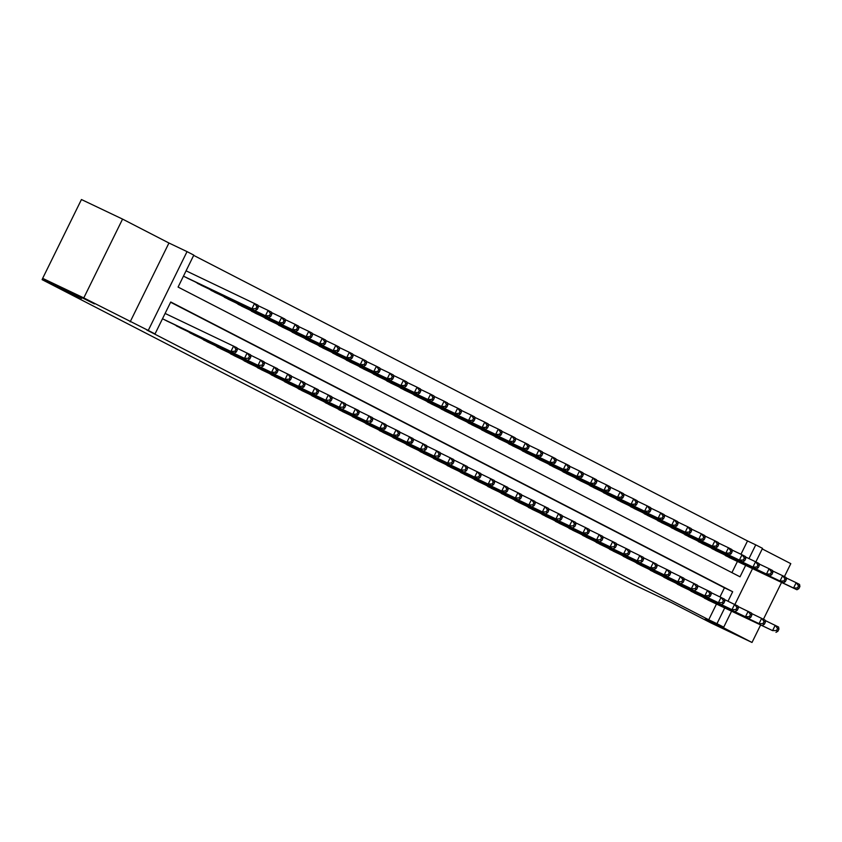 <?xml version="1.0" encoding="UTF-8"?>
<svg xmlns="http://www.w3.org/2000/svg" width="842" height="842" viewBox="0 0 842 842"><rect width="100%" height="100%" fill="white"/><g stroke="black" fill="none" stroke-linecap="round" stroke-linejoin="round"><path stroke-width="1.26" d="M705.175 619.144L727.477 630.321L705.175 619.144M72.149 292.742L94.451 303.92L72.149 292.742M740.96 554.257L747.517 540.943L755.748 544.858L762.515 548.342L755.853 561.888M784.407 576.623L790.796 563.645L762.231 548.921M731.572 611.229L723.731 627.174L705.628 618.554L752.011 642.467L710.88 622.901L671.948 602.83L632.468 584.043L42.1 279.639L81.579 298.426L42.658 278.355L81.442 199.533L122.564 219.099L83.779 297.921L148.255 330.443L187.04 251.621L193.807 255.115L178.083 287.069L740.023 576.812L745.654 565.35M130.163 321.833L168.947 243.012L122.564 219.099M168.947 243.012L187.04 251.621M747.517 540.943L193.681 255.379M752.011 642.467L760.589 625.038M763.441 619.228L781.555 582.432M42.658 278.355L83.779 297.921M702.239 596.736L710.28 601.104M688.693 589.758L696.734 594.115M675.158 582.769L683.199 587.137M661.612 575.791L669.653 580.159M648.077 568.813L656.118 573.17M634.531 561.824L642.572 566.192M620.996 554.846L629.037 559.214M607.45 547.868L615.491 552.226M593.915 540.88L601.956 545.248M580.37 533.902L588.411 538.27M566.834 526.924L574.875 531.281M553.289 519.935L561.33 524.303M539.754 512.957L547.795 517.325M526.208 505.979L534.249 510.336M512.673 498.99L520.714 503.358M499.127 492.012L507.168 496.38M485.592 485.034L493.623 489.391M472.046 478.046L480.087 482.413M458.511 471.067L466.542 475.435M444.965 464.089L453.007 468.447M431.43 457.101L439.461 461.469M417.885 450.123L425.926 454.491M404.349 443.145L412.38 447.502M390.804 436.156L398.845 440.524M377.269 429.178L385.299 433.535M363.723 422.2L371.764 426.557M350.188 415.211L358.218 419.579M336.642 408.233L344.683 412.591M323.107 401.255L331.138 405.612M309.561 394.267L317.602 398.634M296.026 387.288L304.057 391.646M282.48 380.3L290.522 384.668M268.935 373.322L276.976 377.69M255.4 366.344L263.441 370.701M241.854 359.355L249.895 363.723M228.319 352.377L236.36 356.745M214.773 345.399L222.814 349.756M201.238 338.41L209.279 342.778M187.692 331.432L195.733 335.8M174.157 324.454L182.198 328.812M186.45 271.008L257.936 305.162L258.273 307.256L256.926 306.562L255.873 308.688L257.231 309.382L258.273 307.256M731.919 572.634L737.434 561.435M183.461 276.144L189.618 279.228M195.123 281.849L203.164 286.206M208.658 288.827L216.699 293.184M222.204 295.805L230.245 300.173M235.739 302.794L243.78 307.151M249.285 309.772L257.326 314.129M262.82 316.75L270.861 321.118M276.365 323.738L284.407 328.096M289.901 330.717L297.942 335.084M303.446 337.695L311.487 342.062M316.981 344.683L325.023 349.041M330.527 351.661L338.568 356.029M344.062 358.639L352.103 363.007M357.608 365.628L365.649 369.985M371.154 372.606L379.184 376.974M384.689 379.584L392.73 383.952M398.234 386.573L406.265 390.93M411.77 393.551L419.811 397.919M425.315 400.529L433.346 404.897M438.85 407.517L446.892 411.875M452.396 414.496L460.427 418.863M465.931 421.474L473.972 425.841M479.477 428.462L487.507 432.82M493.012 435.44L501.053 439.808M506.558 442.418L514.588 446.786M520.093 449.407L528.134 453.764M533.639 456.385L541.669 460.753M547.174 463.363L555.215 467.731M560.719 470.352L568.76 474.709M574.255 477.33L582.296 481.698M587.8 484.318L595.841 488.676M601.335 491.296L609.376 495.654M614.881 498.275L622.922 502.642M628.416 505.263L636.457 509.62M641.962 512.241L650.003 516.599M655.497 519.219L663.538 523.587M669.043 526.208L677.084 530.565M682.578 533.186L690.619 537.554M696.123 540.164L704.165 544.532M709.659 547.153L717.7 551.51M723.204 554.131L731.245 558.499M728.014 601.22L732.677 591.726L170.747 301.983L155.023 333.937L146.803 330.022L708.732 619.765L716.468 604.051M720.005 596.862L724.457 587.811L170.621 302.246M162.495 318.75L168.653 321.833M42.721 278.386L42.1 279.639M723.731 627.174L716.963 623.68L724.688 607.956M708.732 619.765L716.963 623.68M155.023 333.937L148.255 330.443M752.538 568.624L734.887 604.503M748.98 558.614L755.748 544.858M724.457 587.811L732.677 591.726M162.864 318.939L234.35 353.093L166.242 320.686M165.106 313.435L236.97 347.767L237.307 349.862L235.96 349.167L234.907 351.293L236.265 351.998L237.307 349.862M234.907 351.293L230.971 351.356L233.592 346.03L235.96 349.167M234.35 353.093L236.265 351.998M187.208 278.081L251.937 308.74L183.83 276.334M255.873 308.688L251.937 308.74L254.558 303.415L256.926 306.562M257.231 309.382L255.315 310.488M176.399 325.928L244.506 358.334L179.788 327.664M237.044 348.209L250.516 354.756L250.853 356.84L249.495 356.145L248.453 358.282L249.8 358.976L250.853 356.84M248.453 358.282L244.506 358.334L247.127 353.008L249.495 356.145M247.895 360.081L249.8 358.976M189.945 332.906L258.052 365.312L193.323 334.653M250.59 355.187L264.051 361.734L264.388 363.828L263.041 363.123L261.988 365.26L263.346 365.954L264.388 363.828M261.988 365.26L258.052 365.312L260.673 359.987L263.041 363.123M261.43 367.059L263.346 365.954M203.48 339.884L274.976 374.037L206.869 341.631M264.125 362.176L277.597 368.712L277.934 370.806L276.576 370.112L275.534 372.238L276.881 372.943L277.934 370.806M275.534 372.238L271.587 372.301L274.208 366.975L276.576 370.112M274.976 374.037L276.881 372.943M217.025 346.872L288.511 381.026L220.404 348.62M277.671 369.154L291.132 375.7L291.469 377.784L290.122 377.09L289.069 379.226L290.427 379.921L291.469 377.784M289.069 379.226L285.133 379.279L287.753 373.953L290.122 377.09M288.511 381.026L290.427 379.921M200.754 285.059L268.861 317.476L265.472 315.729L268.093 310.403L258.01 305.604M270.461 313.54L268.093 310.403L271.482 312.15L271.819 314.234L270.461 313.54L269.419 315.666L270.766 316.371L271.819 314.234M269.419 315.666L265.472 315.729L197.365 283.312M270.766 316.371L268.861 317.476M214.289 292.048L282.396 324.454L279.018 322.707L281.638 317.381L271.556 312.582M284.007 320.518L281.638 317.381L285.017 319.129L285.354 321.223L284.007 320.518L282.954 322.654L284.312 323.349L285.354 321.223M282.954 322.654L279.018 322.707L210.91 290.301M284.312 323.349L282.396 324.454M227.835 299.026L295.942 331.432L292.553 329.685L295.174 324.359L285.091 319.56M297.542 327.506L295.174 324.359L298.563 326.107L298.899 328.201L297.542 327.506L296.5 329.632L297.847 330.327L298.899 328.201M296.5 329.632L292.553 329.685L224.446 297.279M297.847 330.327L295.942 331.432M241.37 306.004L309.477 338.421L306.099 336.674L308.719 331.348L298.636 326.549M311.087 334.485L308.719 331.348L312.098 333.095L312.435 335.179L311.087 334.485L310.035 336.611L311.393 337.316L312.435 335.179M310.035 336.611L306.099 336.674L237.991 304.257M311.393 337.316L309.477 338.421M230.561 353.851L302.057 388.004L233.95 355.598M291.206 376.132L304.678 382.678L305.014 384.773L303.657 384.068L302.615 386.204L303.962 386.899L305.014 384.773M302.615 386.204L298.668 386.257L301.289 380.931L303.657 384.068M302.057 388.004L303.962 386.899M254.915 312.992L323.023 345.399L319.634 343.652L322.254 338.326L312.172 333.527M324.623 341.463L322.254 338.326L325.643 340.073L325.98 342.168L324.623 341.463L323.581 343.599L324.928 344.294L325.98 342.168M323.581 343.599L319.634 343.652L251.526 311.245M324.928 344.294L323.023 345.399M244.106 360.829L315.592 394.982L247.485 362.576M304.751 383.121L318.213 389.657L318.56 391.751L317.202 391.056L316.15 393.182L317.508 393.888L318.56 391.751M316.15 393.182L312.214 393.246L314.834 387.92L317.202 391.056M315.592 394.982L317.508 393.888M268.451 319.971L336.558 352.377L333.179 350.63L335.8 345.304L325.717 340.505M338.168 348.451L335.8 345.304L339.179 347.051L339.515 349.146L338.168 348.451L337.116 350.577L338.473 351.272L339.515 349.146M337.116 350.577L333.179 350.63L265.072 318.223M338.473 351.272L336.558 352.377M257.641 367.817L325.749 400.224L261.031 369.564M318.287 390.099L331.759 396.645L332.095 398.74L330.738 398.034L329.696 400.171L331.043 400.866L332.095 398.74M329.696 400.171L325.749 400.224L328.369 394.898L330.738 398.034M329.138 401.971L331.043 400.866M281.996 326.949L350.104 359.366L346.715 357.618L349.335 352.293L339.252 347.493M351.703 355.429L349.335 352.293L352.724 354.04L353.061 356.124L351.703 355.429L350.661 357.555L352.009 358.26L353.061 356.124M350.661 357.555L346.715 357.618L278.607 325.212M352.009 358.26L350.104 359.366M271.187 374.795L339.294 407.202L274.576 376.542M331.832 397.077L345.304 403.623L345.641 405.718L344.283 405.023L343.231 407.149L344.588 407.844L345.641 405.718M343.231 407.149L339.294 407.202L341.915 401.876L344.283 405.023M342.683 408.949L344.588 407.844M295.531 333.937L363.639 366.344L360.26 364.597L362.881 359.271L352.798 354.471M365.249 362.407L362.881 359.271L366.259 361.018L366.596 363.113L365.249 362.407L364.197 364.544L365.554 365.239L366.596 363.113M364.197 364.544L360.26 364.597L292.153 332.19M365.554 365.239L363.639 366.344M284.722 381.773L356.219 415.927L288.111 383.52M345.367 404.065L358.839 410.601L359.176 412.696L357.818 412.001L356.776 414.127L358.124 414.832L359.176 412.696M356.776 414.127L352.83 414.19L355.45 408.865L357.818 412.001M356.219 415.927L358.124 414.832M309.077 340.915L377.184 373.322L373.795 371.575L376.416 366.249L366.333 361.45M378.784 369.396L376.416 366.249L379.805 367.996L380.142 370.091L378.784 369.396L377.742 371.522L379.089 372.217L380.142 370.091M377.742 371.522L373.795 371.575L305.688 339.168M379.089 372.217L377.184 373.322M298.268 388.762L366.375 421.168L301.657 390.509M358.913 411.043L372.385 417.59L372.722 419.684L371.364 418.979L370.312 421.116L371.669 421.81L372.722 419.684M370.312 421.116L366.375 421.168L368.996 415.843L371.364 418.979M369.764 422.916L371.669 421.81M322.623 347.893L390.73 380.31L387.341 378.563L389.962 373.238L379.879 368.438M392.33 376.374L389.962 373.238L393.351 374.985L393.688 377.069L392.33 376.374L391.277 378.5L392.635 379.205L393.688 377.069M391.277 378.5L387.341 378.563L319.234 346.157M392.635 379.205L390.73 380.31M311.803 395.74L383.299 429.894L315.192 397.487M372.448 418.021L385.92 424.568L386.257 426.662L384.899 425.968L383.857 428.094L385.204 428.788L386.257 426.662M383.857 428.094L379.91 428.146L382.531 422.821L384.899 425.968M383.299 429.894L385.204 428.788M336.158 354.882L404.265 387.288L400.876 385.541L403.497 380.216L393.414 375.416M405.865 383.352L403.497 380.216L406.886 381.963L407.223 384.057L405.865 383.352L404.823 385.489L406.17 386.183L407.223 384.057M404.823 385.489L400.876 385.541L332.769 353.135M406.17 386.183L404.265 387.288M325.349 402.718L396.845 436.882L328.738 404.465M385.994 425.01L399.466 431.546L399.803 433.641L398.445 432.946L397.392 435.072L398.75 435.777L399.803 433.641M397.392 435.072L393.456 435.135L396.077 429.809L398.445 432.946M396.845 436.882L398.75 435.777M349.704 361.86L417.811 394.267L414.422 392.519L417.043 387.194L406.96 382.394M419.411 390.341L417.043 387.194L420.432 388.941L420.768 391.035L419.411 390.341L418.358 392.467L419.716 393.161L420.768 391.035M418.358 392.467L414.422 392.519L346.315 360.113M419.716 393.161L417.811 394.267M338.884 409.707L410.38 443.86L342.273 411.454M399.529 431.988L413.001 438.535L413.338 440.629L411.98 439.924L410.938 442.061L412.296 442.755L413.338 440.629M410.938 442.061L406.991 442.113L409.612 436.788L411.98 439.924M410.38 443.86L412.296 442.755M363.239 368.838L431.346 401.255L427.957 399.508L430.578 394.182L420.495 389.383M432.946 397.319L430.578 394.182L433.967 395.929L434.304 398.013L432.946 397.319L431.904 399.445L433.251 400.15L434.304 398.013M431.904 399.445L427.957 399.508L359.85 367.101M433.251 400.15L431.346 401.255M352.43 416.685L420.537 449.091L355.819 418.432M413.075 438.966L426.547 445.513L426.883 447.607L425.526 446.913L424.473 449.039L425.831 449.733L426.883 447.607M424.473 449.039L420.537 449.091L423.158 443.766L425.526 446.913M423.926 450.838L425.831 449.733M376.784 375.827L444.892 408.233L441.503 406.486L444.123 401.16L434.04 396.361M446.492 404.297L444.123 401.16L447.512 402.908L447.849 405.002L446.492 404.297L445.439 406.433L446.797 407.128L447.849 405.002M445.439 406.433L441.503 406.486L373.395 374.08M446.797 407.128L444.892 408.233M365.965 423.663L434.083 456.08L369.354 425.41M426.61 445.955L440.082 452.501L440.419 454.585L439.061 453.891L438.019 456.017L439.377 456.722L440.419 454.585M438.019 456.017L434.083 456.08L436.703 450.754L439.061 453.891M437.461 457.827L439.377 456.722M390.32 382.805L458.427 415.211L455.038 413.475L457.659 408.138L447.576 403.35M460.027 411.285L457.659 408.138L461.048 409.886L461.384 411.98L460.027 411.285L458.985 413.411L460.342 414.106L461.384 411.98M458.985 413.411L455.038 413.475L386.931 381.058M460.342 414.106L458.427 415.211M379.51 430.651L447.618 463.058L382.899 432.399M440.155 452.933L453.627 459.479L453.964 461.574L452.607 460.869L451.554 463.005L452.912 463.7L453.964 461.574M451.554 463.005L447.618 463.058L450.238 457.732L452.607 460.869M451.007 464.805L452.912 463.7M403.865 389.783L471.973 422.2L468.584 420.453L471.204 415.127L461.121 410.328M473.572 418.263L471.204 415.127L474.593 416.874L474.93 418.958L473.572 418.263L472.52 420.39L473.878 421.095L474.93 418.958M472.52 420.39L468.584 420.453L400.476 388.046M473.878 421.095L471.973 422.2M393.056 437.63L461.163 470.036L396.435 439.377M453.691 459.911L467.163 466.457L467.499 468.552L466.152 467.857L465.1 469.983L466.457 470.678L467.499 468.552M465.1 469.983L461.163 470.036L463.784 464.71L466.152 467.857M464.542 471.783L466.457 470.678M417.4 396.771L485.508 429.178L482.129 427.431L484.75 422.105L474.656 417.306M487.108 425.242L484.75 422.105L488.128 423.852L488.465 425.947L487.108 425.242L486.066 427.378L487.423 428.073L488.465 425.947M486.066 427.378L482.129 427.431L414.011 395.024M487.423 428.073L485.508 429.178M406.591 444.608L478.088 478.772L409.98 446.355M467.236 466.9L480.708 473.446L481.045 475.53L479.687 474.835L478.635 476.961L479.993 477.667L481.045 475.53M478.635 476.961L474.699 477.025L477.319 471.699L479.687 474.835M478.088 478.772L479.993 477.667M430.946 403.75L499.053 436.156L495.664 434.419L498.285 429.094L488.202 424.294M500.653 432.23L498.285 429.094L501.674 430.83L502.011 432.925L500.653 432.23L499.601 434.356L500.958 435.061L502.011 432.925M499.601 434.356L495.664 434.419L427.557 402.002M500.958 435.061L499.053 436.156M420.137 451.596L491.623 485.75L423.515 453.343M480.771 473.878L494.243 480.424L494.58 482.519L493.233 481.813L492.181 483.95L493.538 484.645L494.58 482.519M492.181 483.95L488.244 484.003L490.865 478.677L493.233 481.813M491.623 485.75L493.538 484.645M444.481 410.728L512.589 443.145L509.21 441.397L511.831 436.072L501.737 431.272M514.199 439.208L511.831 436.072L515.209 437.819L515.546 439.903L514.199 439.208L513.146 441.345L514.504 442.039L515.546 439.903M513.146 441.345L509.21 441.397L441.103 408.991M514.504 442.039L512.589 443.145M433.672 458.574L505.168 492.728L437.061 460.321M494.317 480.856L507.789 487.402L508.126 489.497L506.768 488.802L505.716 490.928L507.073 491.623L508.126 489.497M505.716 490.928L501.779 490.981L504.4 485.655L506.768 488.802M505.168 492.728L507.073 491.623M458.027 417.716L526.134 450.123L522.745 448.376L525.366 443.05L515.283 438.25M527.734 446.186L525.366 443.05L528.755 444.797L529.092 446.892L527.734 446.186L526.682 448.323L528.039 449.018L529.092 446.892M526.682 448.323L522.745 448.376L454.638 415.969M528.039 449.018L526.134 450.123M447.218 465.563L515.325 497.969L450.596 467.299M507.852 487.844L521.324 494.391L521.661 496.475L520.314 495.78L519.261 497.906L520.619 498.611L521.661 496.475M519.261 497.906L515.325 497.969L517.946 492.644L520.314 495.78M518.704 499.716L520.619 498.611M471.562 424.694L539.669 457.101L536.291 455.364L538.912 450.038L528.818 445.239M541.28 453.175L538.912 450.038L542.29 451.775L542.627 453.87L541.28 453.175L540.227 455.301L541.585 456.006L542.627 453.87M540.227 455.301L536.291 455.364L468.184 422.947M541.585 456.006L539.669 457.101M460.753 472.541L528.86 504.947L464.142 474.288M521.398 494.822L534.87 501.369L535.207 503.463L533.849 502.758L532.807 504.895L534.154 505.589L535.207 503.463M532.807 504.895L528.86 504.947L531.481 499.622L533.849 502.758M532.249 506.695L534.154 505.589M485.108 431.683L553.215 464.089L549.826 462.342L552.447 457.017L542.364 452.217M554.815 460.153L552.447 457.017L555.836 458.764L556.173 460.848L554.815 460.153L553.762 462.29L555.12 462.984L556.173 460.848M553.762 462.29L549.826 462.342L481.719 429.936M555.12 462.984L553.215 464.089M474.299 479.519L542.406 511.925L477.677 481.266M534.933 501.8L548.405 508.347L548.742 510.441L547.395 509.747L546.342 511.873L547.7 512.567L548.742 510.441M546.342 511.873L542.406 511.925L545.027 506.6L547.395 509.747M545.784 513.673L547.7 512.567M498.643 438.661L566.75 471.067L563.372 469.32L565.992 463.995L555.899 459.195M568.361 467.131L565.992 463.995L569.371 465.742L569.708 467.836L568.361 467.131L567.308 469.268L568.666 469.962L569.708 467.836M567.308 469.268L563.372 469.32L495.264 436.914M568.666 469.962L566.75 471.067M487.834 486.508L555.941 518.914L491.223 488.244M548.479 508.789L561.951 515.336L562.288 517.42L560.93 516.725L559.888 518.851L561.235 519.556L562.288 517.42M559.888 518.851L555.941 518.914L558.562 513.588L560.93 516.725M559.33 520.661L561.235 519.556M512.189 445.639L580.296 478.046L576.907 476.309L579.528 470.983L569.445 466.184M581.896 474.12L579.528 470.983L582.917 472.72L583.253 474.814L581.896 474.12L580.843 476.246L582.201 476.951L583.253 474.814M580.843 476.246L576.907 476.309L508.8 443.892M582.201 476.951L580.296 478.046M501.379 493.486L569.487 525.892L504.758 495.233M562.014 515.767L575.486 522.314L575.823 524.408L574.476 523.703L573.423 525.84L574.781 526.534L575.823 524.408M573.423 525.84L569.487 525.892L572.107 520.567L574.476 523.703M572.865 527.639L574.781 526.534M525.724 452.628L593.831 485.034L590.452 483.287L593.073 477.961L582.98 473.162M595.441 481.098L593.073 477.961L596.452 479.708L596.789 481.803L595.441 481.098L594.389 483.234L595.747 483.929L596.789 481.803M594.389 483.234L590.452 483.287L522.345 450.88M595.747 483.929L593.831 485.034M514.915 500.464L586.411 534.617L518.304 502.211M575.56 522.756L589.032 529.292L589.368 531.386L588.011 530.692L586.969 532.818L588.316 533.512L589.368 531.386M586.969 532.818L583.022 532.881L585.643 527.545L588.011 530.692M586.411 534.617L588.316 533.512M539.269 459.606L607.377 492.012L603.988 490.265L606.608 484.939L596.525 480.14M608.976 488.086L606.608 484.939L609.997 486.687L610.334 488.781L608.976 488.086L607.935 490.212L609.282 490.907L610.334 488.781M607.935 490.212L603.988 490.265L535.88 457.859M609.282 490.907L607.377 492.012M528.46 507.452L596.568 539.859L531.839 509.189M589.105 529.734L602.567 536.28L602.904 538.364L601.556 537.67L600.504 539.796L601.862 540.501L602.904 538.364M600.504 539.796L596.568 539.859L599.188 534.533L601.556 537.67M599.946 541.606L601.862 540.501M552.805 466.584L620.912 498.99L617.533 497.254L620.154 491.928L610.061 487.129M622.522 495.064L620.154 491.928L623.533 493.665L623.869 495.759L622.522 495.064L621.47 497.19L622.827 497.896L623.869 495.759M621.47 497.19L617.533 497.254L549.426 464.837M622.827 497.896L620.912 498.99M541.995 514.43L610.103 546.837L545.384 516.178M602.64 536.712L616.112 543.258L616.449 545.353L615.092 544.648L614.05 546.784L615.397 547.479L616.449 545.353M614.05 546.784L610.103 546.837L612.723 541.511L615.092 544.648M613.492 548.584L615.397 547.479M566.35 473.572L634.458 505.979L631.068 504.232L633.689 498.906L623.606 494.107M636.057 502.043L633.689 498.906L637.078 500.653L637.415 502.748L636.057 502.043L635.015 504.179L636.363 504.874L637.415 502.748M635.015 504.179L631.068 504.232L562.961 471.825M636.363 504.874L634.458 505.979M555.541 521.409L627.027 555.562L558.92 523.156M616.186 543.7L629.648 550.236L629.984 552.331L628.637 551.636L627.585 553.762L628.942 554.468L629.984 552.331M627.585 553.762L623.648 553.826L626.269 548.5L628.637 551.636M627.027 555.562L628.942 554.468M579.885 480.55L647.993 512.957L644.614 511.21L647.235 505.884L637.141 501.085M649.603 509.031L647.235 505.884L650.613 507.631L650.95 509.726L649.603 509.031L648.551 511.157L649.908 511.852L650.95 509.726M648.551 511.157L644.614 511.21L576.507 478.803M649.908 511.852L647.993 512.957M569.076 528.397L637.183 560.804L572.465 530.134M629.721 550.679L643.193 557.225L643.53 559.309L642.172 558.614L641.13 560.751L642.478 561.446L643.53 559.309M641.13 560.751L637.183 560.804L639.804 555.478L642.172 558.614M640.573 562.551L642.478 561.446M593.431 487.529L661.538 519.946L658.149 518.198L660.77 512.873L650.687 508.073M663.138 516.009L660.77 512.873L664.159 514.609L664.496 516.704L663.138 516.009L662.096 518.135L663.443 518.84L664.496 516.704M662.096 518.135L658.149 518.198L590.042 485.781M663.443 518.84L661.538 519.946M582.622 535.375L654.108 569.529L586 537.122M643.267 557.657L656.728 564.203L657.065 566.298L655.718 565.592L654.666 567.729L656.023 568.424L657.065 566.298M654.666 567.729L650.729 567.782L653.35 562.456L655.718 565.592M654.108 569.529L656.023 568.424M606.966 494.517L675.073 526.924L671.695 525.176L674.316 519.851L664.233 515.051M676.684 522.987L674.316 519.851L677.694 521.598L678.031 523.692L676.684 522.987L675.631 525.124L676.989 525.818L678.031 523.692M675.631 525.124L671.695 525.176L603.588 492.77M676.989 525.818L675.073 526.924M596.157 542.353L667.653 576.507L599.546 544.1M656.802 564.645L670.274 571.181L670.611 573.276L669.253 572.581L668.211 574.707L669.558 575.412L670.611 573.276M668.211 574.707L664.264 574.77L666.885 569.445L669.253 572.581M667.653 576.507L669.558 575.412M620.512 501.495L688.619 533.902L685.23 532.155L687.851 526.829L677.768 522.029M690.219 529.976L687.851 526.829L691.24 528.576L691.577 530.67L690.219 529.976L689.177 532.102L690.524 532.797L691.577 530.67M689.177 532.102L685.23 532.155L617.123 499.748M690.524 532.797L688.619 533.902M609.703 549.342L677.81 581.748L613.081 551.078M670.348 571.623L683.809 578.17L684.146 580.254L682.799 579.559L681.746 581.696L683.104 582.39L684.146 580.254M681.746 581.696L677.81 581.748L680.431 576.423L682.799 579.559M681.189 583.495L683.104 582.39M634.047 508.473L702.154 540.89L698.776 539.143L701.397 533.817L691.314 529.018M703.765 536.954L701.397 533.817L704.775 535.565L705.112 537.649L703.765 536.954L702.712 539.08L704.07 539.785L705.112 537.649M702.712 539.08L698.776 539.143L630.669 506.726M704.07 539.785L702.154 540.89M623.238 556.32L691.345 588.726L626.627 558.067M683.883 578.601L697.355 585.148L697.692 587.242L696.334 586.537L695.292 588.674L696.639 589.368L697.692 587.242M695.292 588.674L691.345 588.726L693.966 583.401L696.334 586.537M694.734 590.474L696.639 589.368M647.593 515.462L715.7 547.868L712.311 546.121L714.932 540.796L704.849 535.996M717.3 543.932L714.932 540.796L718.321 542.543L718.658 544.637L717.3 543.932L716.258 546.069L717.605 546.763L718.658 544.637M716.258 546.069L712.311 546.121L644.204 513.715M717.605 546.763L715.7 547.868M636.784 563.298L708.269 597.452L640.162 565.045M697.429 585.59L710.89 592.126L711.227 594.22L709.88 593.526L708.827 595.652L710.185 596.357L711.227 594.22M708.827 595.652L704.891 595.715L707.512 590.389L709.88 593.526M708.269 597.452L710.185 596.357M661.128 522.44L729.235 554.846L725.857 553.099L728.477 547.774L718.394 542.974M730.845 550.921L728.477 547.774L731.856 549.521L732.193 551.615L730.845 550.921L729.793 553.047L731.151 553.741L732.193 551.615M729.793 553.047L725.857 553.099L657.749 520.693M731.151 553.741L729.235 554.846M650.319 570.287L718.426 602.693L653.708 572.034M710.964 592.568L724.436 599.115L724.773 601.209L723.415 600.504L722.373 602.64L723.72 603.335L724.773 601.209M722.373 602.64L718.426 602.693L721.047 597.367L723.415 600.504M721.815 604.44L723.72 603.335M674.674 529.418L742.781 561.835L739.392 560.088L742.013 554.762L731.93 549.963M744.381 557.899L742.013 554.762L745.402 556.509L745.738 558.593L744.381 557.899L743.339 560.025L744.686 560.73L745.738 558.593M743.339 560.025L739.392 560.088L671.284 527.671M744.686 560.73L742.781 561.835M663.864 577.265L731.972 609.671L667.243 579.012M724.509 599.546L737.971 606.093L738.308 608.187L736.961 607.492L735.908 609.619L737.266 610.313L738.308 608.187M735.908 609.619L731.972 609.671L734.592 604.346L736.961 607.492M735.35 611.418L737.266 610.313M688.209 536.407L756.316 568.813L752.937 567.066L755.558 561.74L745.475 556.941M757.926 564.877L755.558 561.74L758.937 563.487L759.274 565.582L757.926 564.877L756.874 567.013L758.232 567.708L759.274 565.582M756.874 567.013L752.937 567.066L684.83 534.659M758.232 567.708L756.316 568.813M677.4 584.243L748.896 618.396L680.789 585.99M738.045 606.535L751.517 613.071L751.853 615.165L750.496 614.471L749.454 616.597L750.801 617.302L751.853 615.165M749.454 616.597L745.507 616.66L748.128 611.334L750.496 614.471M748.896 618.396L750.801 617.302M701.754 543.385L769.862 575.791L766.473 574.044L769.093 568.718L759.01 563.919M771.461 571.865L769.093 568.718L772.482 570.466L772.819 572.56L771.461 571.865L770.419 573.991L771.767 574.686L772.819 572.56M770.419 573.991L766.473 574.044L698.365 541.638M771.767 574.686L769.862 575.791M690.945 591.231L759.052 623.638L694.334 592.978M751.59 613.513L765.062 620.059L765.399 622.154L764.041 621.449L762.989 623.585L764.347 624.28L765.399 622.154M762.989 623.585L759.052 623.638L761.673 618.312L764.041 621.449M762.442 625.385L764.347 624.28M715.29 550.363L783.397 582.78L780.018 581.033L782.639 575.707L772.556 570.908M785.007 578.843L782.639 575.707L786.018 577.454L786.354 579.538L785.007 578.843L783.955 580.969L785.312 581.675L786.354 579.538M783.955 580.969L780.018 581.033L711.911 548.626M785.312 581.675L783.397 582.78M704.48 598.209L772.588 630.616L707.869 599.957M765.125 620.491L778.597 627.037L778.934 629.132L777.576 628.437L776.534 630.563L777.882 631.258L778.934 629.132M776.534 630.563L772.588 630.616L775.208 625.29L777.576 628.437M775.977 632.363L777.882 631.258M728.835 557.351L796.942 589.758L793.553 588.011L796.174 582.685L786.091 577.886M798.542 585.822L796.174 582.685L799.563 584.432L799.9 586.527L798.542 585.822L797.5 587.958L798.847 588.653L799.9 586.527M797.5 587.958L793.553 588.011L725.446 555.604M798.847 588.653L796.942 589.758"/></g></svg>
